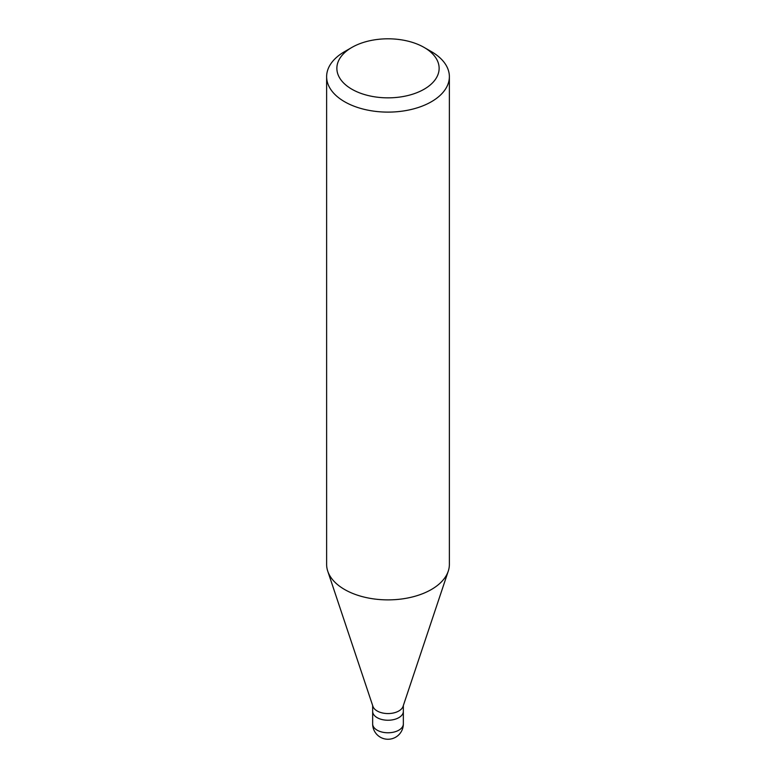 <?xml version="1.0" encoding="UTF-8"?>
<svg xmlns="http://www.w3.org/2000/svg" width="776" height="776" viewBox="0 0 776 776"><rect width="100%" height="100%" fill="white"/><g stroke="black" fill="none" stroke-linecap="round" stroke-linejoin="round"><path stroke-width="1.16" d="M398.845 717.645A15.345 8.856 180 0 1 382.131 719.565A15.345 8.856 180 0 1 372.655 711.388A15.345 8.856 0 0 0 382.131 719.565A15.345 8.856 0 0 0 398.845 717.645A15.345 8.856 0 0 0 403.345 711.388A15.345 8.856 180 0 1 398.845 717.645M448.256 571.165L403.064 706.383A15.345 8.856 180 0 1 398.845 710.971A15.345 8.856 180 0 1 383.509 713.173A15.345 8.856 180 0 1 372.936 706.383L327.744 571.165A61.372 35.434 0 0 0 370.016 598.325A61.372 35.434 0 0 0 431.398 589.498A61.372 35.434 0 0 0 448.256 571.165A61.372 35.434 0 0 0 449.372 564.453L449.372 76.678A61.372 35.434 180 0 1 431.398 101.734A61.372 35.434 180 0 1 364.516 109.416A61.372 35.434 180 0 1 326.628 76.678A61.372 35.434 180 0 1 344.602 51.623L351.838 47.452A51.138 29.527 180 0 1 424.162 47.452A51.138 29.527 180 0 1 424.162 89.201A51.138 29.527 180 0 1 351.838 89.201A51.138 29.527 180 0 1 351.838 47.452L344.602 51.623M326.628 76.678L326.628 564.453A61.372 35.434 0 0 0 327.744 571.165M424.162 47.452L431.398 51.623A61.372 35.434 180 0 1 449.372 76.678M372.655 705.549L372.655 723.911A15.345 8.856 0 0 0 382.131 732.098A15.345 8.856 0 0 0 398.845 730.177A15.345 8.856 0 0 0 403.345 723.911L403.345 705.549M372.655 723.911A15.345 15.345 0 0 0 395.673 737.2A15.345 15.345 0 0 0 403.345 723.911"/></g></svg>
